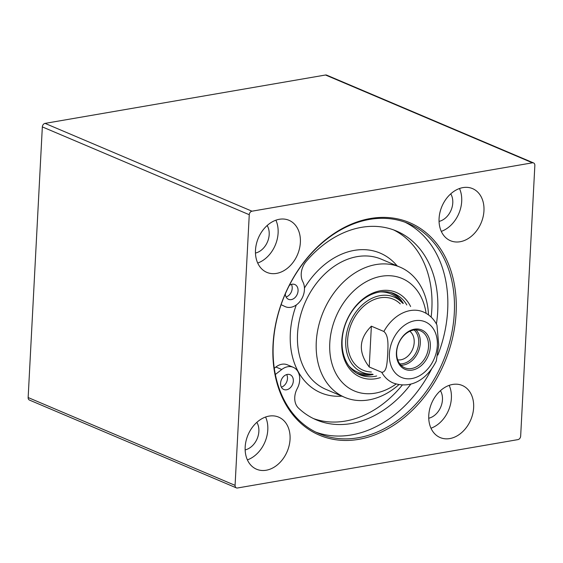 <?xml version="1.0" encoding="UTF-8"?>
<svg xmlns="http://www.w3.org/2000/svg" width="563" height="563" viewBox="0 0 563 563"><rect width="100%" height="100%" fill="white"/><g stroke="black" fill="none" stroke-linecap="round" stroke-linejoin="round"><path stroke-width="0.84" d="M533.555 162.932L326.624 75.118A3.216 2.414 113 0 0 325.534 75.006L45.047 123.381A3.216 2.414 113 0 0 42.338 126.9L28.15 397.548A3.216 2.414 113 0 0 29.445 400.068L236.376 487.882A3.216 2.414 -67 0 1 235.081 485.362L249.261 214.714A3.216 2.414 -67 0 1 251.971 211.195L532.464 162.813A3.216 2.414 -67 0 1 533.555 162.932A3.216 2.414 -67 0 1 534.85 165.452L520.662 436.1A3.216 2.414 -67 0 1 517.953 439.619L237.466 487.994A3.216 2.414 -67 0 1 236.376 487.882M257.706 263.048A28.298 21.267 113 0 0 275.898 220.189M255.489 250.211A28.298 21.267 -67 0 1 288.981 220.295A28.298 21.267 -67 0 1 297.503 254.652A28.298 21.267 -67 0 1 266.876 272.386A28.298 21.267 -67 0 1 255.489 250.211M255.461 253.069A17.045 12.808 113 0 0 267.467 241.9A17.045 12.808 113 0 0 267.158 225.51M441.293 231.386A28.298 21.267 113 0 0 459.485 188.521M439.077 218.543A28.298 21.267 -67 0 1 472.575 188.626A28.298 21.267 -67 0 1 481.098 222.983A28.298 21.267 -67 0 1 450.463 240.718A28.298 21.267 -67 0 1 439.077 218.543M439.056 221.4A17.045 12.808 113 0 0 451.054 210.231A17.045 12.808 113 0 0 450.752 193.848M247.389 459.887A28.298 21.267 113 0 0 265.581 417.021M245.172 447.043A28.298 21.267 -67 0 1 278.664 417.127A28.298 21.267 -67 0 1 287.193 451.484A28.298 21.267 -67 0 1 256.559 469.225A28.298 21.267 -67 0 1 245.172 447.043M245.151 449.9A17.045 12.808 113 0 0 257.15 438.739A17.045 12.808 113 0 0 256.841 422.349M430.984 428.218A28.298 21.267 113 0 0 449.168 385.352M428.767 415.381A28.298 21.267 -67 0 1 462.258 385.465A28.298 21.267 -67 0 1 470.781 419.815A28.298 21.267 -67 0 1 440.146 437.557A28.298 21.267 -67 0 1 428.767 415.381M428.739 418.239A17.045 12.808 113 0 0 440.738 407.07A17.045 12.808 113 0 0 440.435 390.68M273.266 344.204A114.148 85.801 -67 0 1 408.372 223.518A114.148 85.801 -67 0 1 442.771 362.115A114.148 85.801 -67 0 1 319.193 433.672A114.148 85.801 -67 0 1 273.266 344.204M273.027 344.711A115.436 86.765 113 0 0 405.325 416.648A115.436 86.765 113 0 0 415.346 225.411A115.436 86.765 113 0 0 273.027 344.711M405.015 222.202A114.148 85.801 -67 0 1 437.845 355.077M431.561 369.075A114.148 85.801 -67 0 1 315.913 432.166M286.088 296.968A8.037 6.045 113 0 0 291.43 284.385M289.276 285.469A8.037 6.045 -67 0 1 292.091 284.231A8.037 6.045 -67 0 1 294.829 284.519A8.037 6.045 -67 0 1 297.25 294.28A8.037 6.045 -67 0 1 288.545 299.319A8.037 6.045 -67 0 1 285.307 293.9M281.359 387.147A8.037 6.045 113 0 0 286.701 374.564M287.362 374.409A8.037 6.045 -67 0 1 290.1 374.705A8.037 6.045 -67 0 1 292.521 384.459A8.037 6.045 -67 0 1 283.822 389.505A8.037 6.045 -67 0 1 280.838 381.454A8.037 6.045 -67 0 1 287.362 374.409M275.349 374.486L281.76 369.497A16.074 12.083 -67 0 1 293.239 367.301A16.074 12.083 -67 0 1 297.229 388.597A16.074 12.083 113 0 0 298.425 408.034A102.572 77.103 113 0 0 316.3 419.864A102.572 77.103 113 0 0 410.913 384.029M436.402 323.971A102.572 77.103 113 0 0 396.436 231.027A102.572 77.103 113 0 0 306.103 261.521A16.074 12.083 113 0 0 302.831 281.725A16.074 12.083 -67 0 1 300.705 300.459A16.074 12.083 -67 0 1 285.406 306.715A16.074 12.083 -67 0 1 285.054 306.561L281.106 304.682M313.401 418.541A102.572 77.103 113 0 0 402.32 385.022M431.145 317.103A102.572 77.103 113 0 0 393.474 229.859M274.28 368.272L275.898 367.013A16.074 12.083 -67 0 1 287.383 364.817L293.239 367.301M396.106 384.022A61.093 45.92 -67 0 1 331.952 363.635A61.093 45.92 -67 0 1 366.872 281.352A61.093 45.92 -67 0 1 426.107 313.324M428.506 314.893A70.741 53.175 113 0 0 400.004 267.122A70.741 53.175 113 0 0 323.429 311.466A70.741 53.175 113 0 0 344.739 397.358A70.741 53.175 113 0 0 398.9 384.663M410.61 306.546A45.983 34.561 113 0 0 365.992 296.771A45.983 34.561 113 0 0 342.431 352.29A45.983 34.561 113 0 0 380.461 377.583M376.689 375.985A44.048 33.111 -67 0 1 359.848 374.775A44.048 33.111 -67 0 1 346.576 321.29A44.048 33.111 -67 0 1 394.269 293.675A44.048 33.111 -67 0 1 406.838 304.949M403.326 303.457A44.048 33.111 113 0 0 392.481 292.999M358.124 373.966A44.048 33.111 113 0 0 373.178 374.494M402.524 303.119A40.853 30.712 113 0 0 401.489 302.042A40.853 30.712 113 0 0 366.942 301.205A40.853 30.712 113 0 0 345.759 340.284A40.853 30.712 113 0 0 370.89 374.163A40.853 30.712 113 0 0 372.375 374.156M400.272 303.886A38.587 29.002 113 0 0 367.639 303.098A38.587 29.002 113 0 0 347.631 340.003A38.587 29.002 113 0 0 371.369 371.995M399.8 363.853A19.022 14.3 113 0 0 418.696 342.888A19.022 14.3 113 0 0 414.164 329.995M396.655 352.051A20.099 15.102 -67 0 1 420.441 330.805A20.099 15.102 -67 0 1 426.494 355.204A20.099 15.102 -67 0 1 404.741 367.801A20.099 15.102 -67 0 1 396.655 352.051M409.815 331.269A15.813 11.886 -67 0 1 414.192 342.501A15.813 11.886 -67 0 1 397.689 359.841M369.229 366.977C358.04 352.354 358.751 338.75 371.369 326.174L383.867 331.48C389.153 335.893 387.865 346.921 387.731 353.972C387.133 360.834 387.231 372.446 381.728 372.284L369.229 366.977L371.369 326.174M436.269 361.038L438.732 345.182L436.951 325.027C433.869 318.94 429.337 314.59 423.369 311.965A38.587 29.002 -67 0 0 383.867 331.48M396.415 352.558A21.38 16.074 113 0 0 420.92 365.887A21.38 16.074 113 0 0 422.778 330.46A21.38 16.074 113 0 0 396.415 352.558M325.534 75.006L532.464 162.813M45.047 123.381L251.971 211.195M42.338 126.9L249.261 214.714M28.15 397.548L235.081 485.362M281.76 369.497L275.898 367.013M285.054 306.561L285.406 306.715M397.147 265.905A75.885 57.039 113 0 0 304.449 288.052M296.3 304.956A75.885 57.039 113 0 0 341.882 396.141M344.739 397.358L325.998 389.406A70.741 53.175 -67 0 1 304.689 303.513A70.741 53.175 -67 0 1 381.264 259.17L400.004 267.122M356.499 373.044A43.766 32.9 113 0 0 372.762 374.318M402.911 303.281A43.766 32.9 113 0 0 390.694 292.471M348.891 365.943A42.499 31.95 113 0 0 366.583 374.05L370.89 374.163M401.489 302.042L398.421 299.023A42.499 31.95 113 0 0 380.299 291.93M400.983 365.239A20.099 15.102 113 0 0 420.315 343.071A20.099 15.102 113 0 0 415.987 329.89M436.276 361.038C428.309 377.301 412.749 389.842 393.22 383.002A38.587 29.002 -67 0 1 381.728 372.284M437.338 345.499A30.226 22.717 -67 0 1 400.075 376.738A30.226 22.717 -67 0 1 402.7 326.667A30.226 22.717 -67 0 1 437.338 345.499"/></g></svg>
